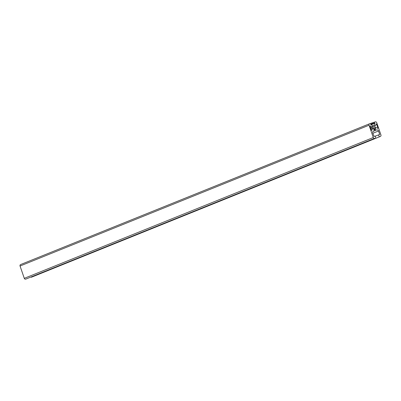 <?xml version="1.0" encoding="UTF-8"?>
<svg xmlns="http://www.w3.org/2000/svg" width="401" height="401" viewBox="0 0 401 401"><rect width="100%" height="100%" fill="white"/><g stroke="black" fill="none" stroke-linecap="round" stroke-linejoin="round"><path stroke-width="0.6" d="M370.74 124.145L374.694 122.831L374.975 123.172L373.983 125.418A1.759 1.589 -112 0 1 375.196 126.099L376.108 124.014L376.514 124.059L377.897 128.074L377.602 128.355L375.597 127.227A1.759 1.589 -112 0 1 375.06 128.52L375.602 128.796L375.612 129.237L373.983 129.774L373.707 129.428L373.968 128.886A1.759 1.589 -112 0 1 372.74 128.175L371.842 130.26L371.436 130.22L370.053 126.2L370.349 125.924L372.364 127.042A1.759 1.589 -112 0 1 372.905 125.779L370.73 124.581L370.719 124.155M370.589 127.759L372.364 127.042M370.975 128.886L372.74 128.175M373.922 128.982L375.06 128.52M372.87 128.33L375.597 127.227M370.649 127.934L375.196 126.099M372.775 125.909L373.983 125.418M31.433 277.226A1.208 1.093 -112 0 1 31.318 277.271L380.308 136.47A1.208 1.093 68 0 0 380.95 134.987L376.709 122.666A1.208 1.093 68 0 0 375.281 121.869L369.682 123.729A1.208 1.093 68 0 0 369.04 125.212L373.281 137.528A1.208 1.093 68 0 0 374.709 138.325L25.719 279.131A1.208 1.093 -112 0 1 24.291 278.334L20.05 266.013A1.208 1.093 -112 0 1 20.692 264.53L369.567 123.774M375.176 136.245L378.574 134.876L379.246 136.821M373.035 131.312L376.624 129.939A1.594 1.439 -112 0 1 378.514 130.992L379.717 134.495L378.574 134.876M373.146 131.202L374.669 130.591L374.945 129.949L375.557 130.295M375.772 137.974L375.1 136.029L373.958 136.405L372.75 132.901A1.594 1.439 -112 0 1 373.602 130.942L374.669 130.591M370.624 124.475L374.694 122.831M370.048 126.044L370.349 125.924M371.577 130.37L371.842 130.26M373.687 129.573L375.602 128.796M377.436 128.26L377.897 128.074M375.998 124.265L376.514 124.059M371.05 124.756L374.975 123.172M25.719 279.131L374.709 138.325M24.291 278.334L373.281 137.528M20.05 266.013L369.04 125.212M31.318 277.271L380.308 136.47M372.875 133.267L378.514 130.992M372.945 131.428L376.624 129.939M20.636 264.55L369.627 123.749M31.373 277.251L380.364 136.45"/></g></svg>
